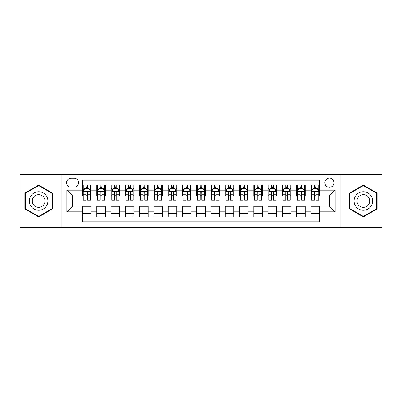 <?xml version="1.0" encoding="UTF-8"?>
<svg xmlns="http://www.w3.org/2000/svg" width="402" height="402" viewBox="0 0 402 402"><rect width="100%" height="100%" fill="white"/><g stroke="black" fill="none" stroke-linecap="round" stroke-linejoin="round"><path stroke-width="0.6" d="M329.449 178.166A4.568 4.568 0 0 0 324.881 182.729A4.568 4.568 0 0 0 329.449 187.297A4.568 4.568 0 0 0 334.017 182.729A4.568 4.568 0 0 0 329.449 178.166M340.866 227.401L381.9 227.401L381.9 174.599L340.866 174.599L340.866 227.401L61.134 227.401L61.134 174.599L20.1 174.599L20.1 227.401L61.134 227.401M319.459 184.945L310.897 184.945L310.897 190.151L305.188 190.151L305.188 195.864L310.897 195.864L310.897 190.151M305.188 190.151L305.188 184.945L296.626 184.945L296.626 190.151L290.912 190.151L290.912 195.864L296.626 195.864L296.626 190.151M290.912 190.151L290.912 184.945L282.35 184.945L282.35 190.151L276.641 190.151L276.641 195.864L282.35 195.864L282.35 190.151M276.641 190.151L276.641 184.945L268.079 184.945L268.079 190.151L262.37 190.151L262.37 195.864L268.079 195.864L268.079 190.151M262.37 190.151L262.37 184.945L253.808 184.945L253.808 190.151L248.099 190.151L248.099 195.864L253.808 195.864L253.808 190.151M248.099 190.151L248.099 184.945L239.537 184.945L239.537 190.151L233.828 190.151L233.828 195.864L239.537 195.864L239.537 190.151M233.828 190.151L233.828 184.945L225.261 184.945L225.261 190.151L219.552 190.151L219.552 195.864L225.261 195.864L225.261 190.151M219.552 190.151L219.552 184.945L210.99 184.945L210.99 190.151L205.281 190.151L205.281 195.864L210.99 195.864L210.99 190.151M205.281 190.151L205.281 184.945L196.719 184.945L196.719 190.151L191.01 190.151L191.01 195.864L196.719 195.864L196.719 190.151M191.01 190.151L191.01 184.945L182.448 184.945L182.448 190.151L176.739 190.151L176.739 195.864L182.448 195.864L182.448 190.151M176.739 190.151L176.739 184.945L168.172 184.945L168.172 190.151L162.463 190.151L162.463 195.864L168.172 195.864L168.172 190.151M162.463 190.151L162.463 184.945L153.901 184.945L153.901 190.151L148.192 190.151L148.192 195.864L153.901 195.864L153.901 190.151M148.192 190.151L148.192 184.945L139.63 184.945L139.63 190.151L133.921 190.151L133.921 195.864L139.63 195.864L139.63 190.151M133.921 190.151L133.921 184.945L125.359 184.945L125.359 190.151L119.65 190.151L119.65 195.864L125.359 195.864L125.359 190.151M119.65 190.151L119.65 184.945L111.088 184.945L111.088 190.151L105.374 190.151L105.374 195.864L111.088 195.864L111.088 190.151M105.374 190.151L105.374 184.945L96.812 184.945L96.812 195.864L91.103 195.864L91.103 184.945L82.541 184.945M82.541 217.055L91.103 217.055L91.103 206.136L96.812 206.136L96.812 217.055L105.374 217.055L105.374 206.136L111.088 206.136L111.088 211.849L105.374 211.849M111.088 211.849L111.088 217.055L119.65 217.055L119.65 206.136L125.359 206.136L125.359 211.849L119.65 211.849M125.359 211.849L125.359 217.055L133.921 217.055L133.921 206.136L139.63 206.136L139.63 211.849L133.921 211.849M139.63 211.849L139.63 217.055L148.192 217.055L148.192 206.136L153.901 206.136L153.901 211.849L148.192 211.849M153.901 211.849L153.901 217.055L162.463 217.055L162.463 206.136L168.172 206.136L168.172 211.849L162.463 211.849M168.172 211.849L168.172 217.055L176.739 217.055L176.739 206.136L182.448 206.136L182.448 211.849L176.739 211.849M182.448 211.849L182.448 217.055L191.01 217.055L191.01 206.136L196.719 206.136L196.719 211.849L191.01 211.849M196.719 211.849L196.719 217.055L205.281 217.055L205.281 206.136L210.99 206.136L210.99 211.849L205.281 211.849M210.99 211.849L210.99 217.055L219.552 217.055L219.552 206.136L225.261 206.136L225.261 211.849L219.552 211.849M225.261 211.849L225.261 217.055L233.828 217.055L233.828 206.136L239.537 206.136L239.537 211.849L233.828 211.849M239.537 211.849L239.537 217.055L248.099 217.055L248.099 206.136L253.808 206.136L253.808 211.849L248.099 211.849M253.808 211.849L253.808 217.055L262.37 217.055L262.37 206.136L268.079 206.136L268.079 211.849L262.37 211.849M268.079 211.849L268.079 217.055L276.641 217.055L276.641 206.136L282.35 206.136L282.35 211.849L276.641 211.849M282.35 211.849L282.35 217.055L290.912 217.055L290.912 206.136L296.626 206.136L296.626 211.849L290.912 211.849M296.626 211.849L296.626 217.055L305.188 217.055L305.188 206.136L310.897 206.136L310.897 211.849L305.188 211.849M70.978 187.156L74.119 187.156A4.422 4.422 0 0 0 78.546 182.729A4.422 4.422 0 0 0 74.119 178.307L70.978 178.307A4.422 4.422 0 0 0 66.556 182.729A4.422 4.422 0 0 0 70.978 187.156M340.866 174.599L61.134 174.599M319.459 190.151L319.459 180.161L82.541 180.161L82.541 195.864L72.551 195.864L72.551 206.136L82.541 206.136L82.541 221.839L319.459 221.839L319.459 206.136L329.449 206.136L329.449 195.864L319.459 195.864L319.459 190.151L335.157 190.151L335.157 211.849L319.459 211.849M82.541 211.849L66.843 211.849L66.843 190.151L82.541 190.151M310.897 211.849L310.897 217.055L319.459 217.055M82.541 188.513L83.254 188.513M85.968 188.513L87.681 188.513M90.39 188.513L91.103 188.513M82.541 195.719L83.254 195.719M85.968 195.719L87.681 195.719M90.39 195.719L91.103 195.719M82.541 206.281L91.103 206.281M82.541 213.487L91.103 213.487M96.812 195.719L97.525 195.719M100.239 195.719L101.952 195.719M104.661 195.719L105.374 195.719M96.812 188.513L97.525 188.513M100.239 188.513L101.952 188.513M104.661 188.513L105.374 188.513M96.812 206.281L105.374 206.281M96.812 213.487L105.374 213.487M111.088 206.281L119.65 206.281M111.088 213.487L119.65 213.487M111.088 188.513L111.801 188.513M114.51 188.513L116.223 188.513M118.937 188.513L119.65 188.513M111.088 195.719L111.801 195.719M114.51 195.719L116.223 195.719M118.937 195.719L119.65 195.719M125.359 206.281L133.921 206.281M125.359 213.487L133.921 213.487M125.359 188.513L126.072 188.513M128.781 188.513L130.494 188.513M133.208 188.513L133.921 188.513M125.359 195.719L126.072 195.719M128.781 195.719L130.494 195.719M133.208 195.719L133.921 195.719M139.63 206.281L148.192 206.281M139.63 213.487L148.192 213.487M139.63 188.513L140.343 188.513M143.057 188.513L144.765 188.513M147.479 188.513L148.192 188.513M139.63 195.719L140.343 195.719M143.057 195.719L144.765 195.719M147.479 195.719L148.192 195.719M153.901 206.281L162.463 206.281M153.901 213.487L162.463 213.487M153.901 188.513L154.614 188.513M157.328 188.513L159.041 188.513M161.75 188.513L162.463 188.513M153.901 195.719L154.614 195.719M157.328 195.719L159.041 195.719M161.75 195.719L162.463 195.719M168.172 206.281L176.739 206.281M168.172 213.487L176.739 213.487M168.172 188.513L168.885 188.513M171.599 188.513L173.312 188.513M176.026 188.513L176.739 188.513M168.172 195.719L168.885 195.719M171.599 195.719L173.312 195.719M176.026 195.719L176.739 195.719M182.448 206.281L191.01 206.281M182.448 213.487L191.01 213.487M182.448 188.513L183.161 188.513M185.87 188.513L187.583 188.513M190.297 188.513L191.01 188.513M182.448 195.719L183.161 195.719M185.87 195.719L187.583 195.719M190.297 195.719L191.01 195.719M196.719 206.281L205.281 206.281M196.719 213.487L205.281 213.487M196.719 188.513L197.432 188.513M200.146 188.513L201.854 188.513M204.568 188.513L205.281 188.513M196.719 195.719L197.432 195.719M200.146 195.719L201.854 195.719M204.568 195.719L205.281 195.719M210.99 206.281L219.552 206.281M210.99 213.487L219.552 213.487M210.99 188.513L211.703 188.513M214.417 188.513L216.13 188.513M218.839 188.513L219.552 188.513M210.99 195.719L211.703 195.719M214.417 195.719L216.13 195.719M218.839 195.719L219.552 195.719M225.261 206.281L233.828 206.281M225.261 213.487L233.828 213.487M225.261 188.513L225.974 188.513M228.688 188.513L230.401 188.513M233.115 188.513L233.828 188.513M225.261 195.719L225.974 195.719M228.688 195.719L230.401 195.719M233.115 195.719L233.828 195.719M239.537 206.281L248.099 206.281M239.537 213.487L248.099 213.487M239.537 188.513L240.25 188.513M242.959 188.513L244.672 188.513M247.386 188.513L248.099 188.513M239.537 195.719L240.25 195.719M242.959 195.719L244.672 195.719M247.386 195.719L248.099 195.719M253.808 206.281L262.37 206.281M253.808 213.487L262.37 213.487M253.808 188.513L254.521 188.513M257.235 188.513L258.943 188.513M261.657 188.513L262.37 188.513M253.808 195.719L254.521 195.719M257.235 195.719L258.943 195.719M261.657 195.719L262.37 195.719M268.079 206.281L276.641 206.281M268.079 213.487L276.641 213.487M268.079 188.513L268.792 188.513M271.506 188.513L273.219 188.513M275.928 188.513L276.641 188.513M268.079 195.719L268.792 195.719M271.506 195.719L273.219 195.719M275.928 195.719L276.641 195.719M282.35 206.281L290.912 206.281M282.35 213.487L290.912 213.487M282.35 188.513L283.063 188.513M285.777 188.513L287.49 188.513M290.199 188.513L290.912 188.513M282.35 195.719L283.063 195.719M285.777 195.719L287.49 195.719M290.199 195.719L290.912 195.719M296.626 206.281L305.188 206.281M296.626 213.487L305.188 213.487M296.626 188.513L297.339 188.513M300.048 188.513L301.761 188.513M304.475 188.513L305.188 188.513M296.626 195.719L297.339 195.719M300.048 195.719L301.761 195.719M304.475 195.719L305.188 195.719M310.897 206.281L319.459 206.281M310.897 213.487L319.459 213.487M310.897 188.513L311.61 188.513M314.319 188.513L316.032 188.513M318.746 188.513L319.459 188.513M310.897 195.719L311.61 195.719M314.319 195.719L316.032 195.719M318.746 195.719L319.459 195.719M72.551 195.864L66.843 190.151M72.551 206.136L66.843 211.849M335.157 190.151L329.449 195.864M335.157 211.849L329.449 206.136M38.652 216.904L52.426 208.95L52.426 193.05L38.652 185.096L24.879 193.05L24.879 208.95L38.652 216.904M377.121 193.05L363.348 185.096L349.574 193.05L349.574 208.95L363.348 216.904L377.121 208.95L377.121 193.05M87.681 186.799L85.968 186.799M90.39 198.98L87.681 198.98L87.681 200.146L90.39 200.146L90.39 191.437L88.963 188.583L84.681 188.583L83.254 191.437L83.254 200.146L85.968 200.146L85.968 198.98L83.254 198.98M83.254 191.437L83.254 184.945M90.39 191.437L90.39 184.945M85.968 188.583L85.968 184.945M87.681 184.945L87.681 188.583M87.681 198.98L87.681 192.508C87.108 191.407 86.536 191.407 85.968 192.508L85.968 198.98M38.652 191.724A9.276 9.276 0 0 0 29.376 201A9.276 9.276 0 0 0 38.652 210.276A9.276 9.276 0 0 0 47.928 201A9.276 9.276 0 0 0 38.652 191.724M38.652 194.648A6.352 6.352 0 0 0 32.301 201A6.352 6.352 0 0 0 38.652 207.352A6.352 6.352 0 0 0 45.004 201A6.352 6.352 0 0 0 38.652 194.648M51.999 208.703L38.652 216.407L25.311 208.703L25.311 193.297L38.652 185.593L51.999 193.297L51.999 208.703M355.313 196.362A9.276 9.276 0 0 0 358.71 209.035A9.276 9.276 0 0 0 371.383 205.638A9.276 9.276 0 0 0 367.986 192.965A9.276 9.276 0 0 0 355.313 196.362M357.845 197.824A6.352 6.352 0 0 0 360.172 206.502A6.352 6.352 0 0 0 368.845 204.176A6.352 6.352 0 0 0 366.523 195.498A6.352 6.352 0 0 0 357.845 197.824M376.689 193.297L376.689 208.703L363.348 216.407L350.001 208.703L350.001 193.297L363.348 185.593L376.689 193.297M101.952 186.799L100.239 186.799M104.661 198.98L101.952 198.98L101.952 200.146L104.661 200.146L104.661 191.437L103.234 188.583L98.952 188.583L97.525 191.437L97.525 200.146L100.239 200.146L100.239 198.98L97.525 198.98M97.525 191.437L97.525 184.945M104.661 191.437L104.661 184.945M100.239 188.583L100.239 184.945M101.952 184.945L101.952 188.583M101.952 198.98L101.952 192.508C101.379 191.407 100.812 191.407 100.239 192.508L100.239 198.98M116.223 186.799L114.51 186.799M118.937 198.98L116.223 198.98L116.223 200.146L118.937 200.146L118.937 191.437L117.51 188.583L113.228 188.583L111.801 191.437L111.801 200.146L114.51 200.146L114.51 198.98L111.801 198.98M111.801 191.437L111.801 184.945M118.937 191.437L118.937 184.945M114.51 188.583L114.51 184.945M116.223 184.945L116.223 188.583M116.223 198.98L116.223 192.508C115.655 191.407 115.083 191.407 114.51 192.508L114.51 198.98M130.494 186.799L128.781 186.799M133.208 198.98L130.494 198.98L130.494 200.146L133.208 200.146L133.208 191.437L131.781 188.583L127.499 188.583L126.072 191.437L126.072 200.146L128.781 200.146L128.781 198.98L126.072 198.98M126.072 191.437L126.072 184.945M133.208 191.437L133.208 184.945M128.781 188.583L128.781 184.945M130.494 184.945L130.494 188.583M130.494 198.98L130.494 192.508C129.926 191.407 129.354 191.407 128.781 192.508L128.781 198.98M144.765 186.799L143.057 186.799M147.479 198.98L144.765 198.98L144.765 200.146L147.479 200.146L147.479 191.437L146.052 188.583L141.77 188.583L140.343 191.437L140.343 200.146L143.057 200.146L143.057 198.98L140.343 198.98M140.343 191.437L140.343 184.945M147.479 191.437L147.479 184.945M143.057 188.583L143.057 184.945M144.765 184.945L144.765 188.583M144.765 198.98L144.765 192.508C144.197 191.407 143.625 191.407 143.057 192.508L143.057 198.98M159.041 186.799L157.328 186.799M161.75 198.98L159.041 198.98L159.041 200.146L161.75 200.146L161.75 191.437L160.323 188.583L156.041 188.583L154.614 191.437L154.614 200.146L157.328 200.146L157.328 198.98L154.614 198.98M154.614 191.437L154.614 184.945M161.75 191.437L161.75 184.945M157.328 188.583L157.328 184.945M159.041 184.945L159.041 188.583M159.041 198.98L159.041 192.508C158.468 191.407 157.901 191.407 157.328 192.508L157.328 198.98M173.312 186.799L171.599 186.799M176.026 198.98L173.312 198.98L173.312 200.146L176.026 200.146L176.026 191.437L174.599 188.583L170.312 188.583L168.885 191.437L168.885 200.146L171.599 200.146L171.599 198.98L168.885 198.98M168.885 191.437L168.885 184.945M176.026 191.437L176.026 184.945M171.599 188.583L171.599 184.945M173.312 184.945L173.312 188.583M173.312 198.98L173.312 192.508C172.739 191.407 172.172 191.407 171.599 192.508L171.599 198.98M187.583 186.799L185.87 186.799M190.297 198.98L187.583 198.98L187.583 200.146L190.297 200.146L190.297 191.437L188.87 188.583L184.588 188.583L183.161 191.437L183.161 200.146L185.87 200.146L185.87 198.98L183.161 198.98M183.161 191.437L183.161 184.945M190.297 191.437L190.297 184.945M185.87 188.583L185.87 184.945M187.583 184.945L187.583 188.583M187.583 198.98L187.583 192.508C187.015 191.407 186.443 191.407 185.87 192.508L185.87 198.98M201.854 186.799L200.146 186.799M204.568 198.98L201.854 198.98L201.854 200.146L204.568 200.146L204.568 191.437L203.141 188.583L198.859 188.583L197.432 191.437L197.432 200.146L200.146 200.146L200.146 198.98L197.432 198.98M197.432 191.437L197.432 184.945M204.568 191.437L204.568 184.945M200.146 188.583L200.146 184.945M201.854 184.945L201.854 188.583M201.854 198.98L201.854 192.508C201.286 191.407 200.714 191.407 200.146 192.508L200.146 198.98M216.13 186.799L214.417 186.799M218.839 198.98L216.13 198.98L216.13 200.146L218.839 200.146L218.839 191.437L217.412 188.583L213.13 188.583L211.703 191.437L211.703 200.146L214.417 200.146L214.417 198.98L211.703 198.98M211.703 191.437L211.703 184.945M218.839 191.437L218.839 184.945M214.417 188.583L214.417 184.945M216.13 184.945L216.13 188.583M216.13 198.98L216.13 192.508C215.557 191.407 214.99 191.407 214.417 192.508L214.417 198.98M230.401 186.799L228.688 186.799M233.115 198.98L230.401 198.98L230.401 200.146L233.115 200.146L233.115 191.437L231.688 188.583L227.401 188.583L225.974 191.437L225.974 200.146L228.688 200.146L228.688 198.98L225.974 198.98M225.974 191.437L225.974 184.945M233.115 191.437L233.115 184.945M228.688 188.583L228.688 184.945M230.401 184.945L230.401 188.583M230.401 198.98L230.401 192.508C229.828 191.407 229.261 191.407 228.688 192.508L228.688 198.98M244.672 186.799L242.959 186.799M247.386 198.98L244.672 198.98L244.672 200.146L247.386 200.146L247.386 191.437L245.959 188.583L241.677 188.583L240.25 191.437L240.25 200.146L242.959 200.146L242.959 198.98L240.25 198.98M240.25 191.437L240.25 184.945M247.386 191.437L247.386 184.945M242.959 188.583L242.959 184.945M244.672 184.945L244.672 188.583M244.672 198.98L244.672 192.508C244.104 191.407 243.532 191.407 242.959 192.508L242.959 198.98M258.943 186.799L257.235 186.799M261.657 198.98L258.943 198.98L258.943 200.146L261.657 200.146L261.657 191.437L260.23 188.583L255.948 188.583L254.521 191.437L254.521 200.146L257.235 200.146L257.235 198.98L254.521 198.98M254.521 191.437L254.521 184.945M261.657 191.437L261.657 184.945M257.235 188.583L257.235 184.945M258.943 184.945L258.943 188.583M258.943 198.98L258.943 192.508C258.375 191.407 257.803 191.407 257.235 192.508L257.235 198.98M273.219 186.799L271.506 186.799M275.928 198.98L273.219 198.98L273.219 200.146L275.928 200.146L275.928 191.437L274.501 188.583L270.219 188.583L268.792 191.437L268.792 200.146L271.506 200.146L271.506 198.98L268.792 198.98M268.792 191.437L268.792 184.945M275.928 191.437L275.928 184.945M271.506 188.583L271.506 184.945M273.219 184.945L273.219 188.583M273.219 198.98L273.219 192.508C272.646 191.407 272.079 191.407 271.506 192.508L271.506 198.98M287.49 186.799L285.777 186.799M290.199 198.98L287.49 198.98L287.49 200.146L290.199 200.146L290.199 191.437L288.772 188.583L284.49 188.583L283.063 191.437L283.063 200.146L285.777 200.146L285.777 198.98L283.063 198.98M283.063 191.437L283.063 184.945M290.199 191.437L290.199 184.945M285.777 188.583L285.777 184.945M287.49 184.945L287.49 188.583M287.49 198.98L287.49 192.508C286.917 191.407 286.35 191.407 285.777 192.508L285.777 198.98M301.761 186.799L300.048 186.799M304.475 198.98L301.761 198.98L301.761 200.146L304.475 200.146L304.475 191.437L303.048 188.583L298.766 188.583L297.339 191.437L297.339 200.146L300.048 200.146L300.048 198.98L297.339 198.98M297.339 191.437L297.339 184.945M304.475 191.437L304.475 184.945M300.048 188.583L300.048 184.945M301.761 184.945L301.761 188.583M301.761 198.98L301.761 192.508C301.193 191.407 300.621 191.407 300.048 192.508L300.048 198.98M316.032 186.799L314.319 186.799M318.746 198.98L316.032 198.98L316.032 200.146L318.746 200.146L318.746 191.437L317.319 188.583L313.037 188.583L311.61 191.437L311.61 200.146L314.319 200.146L314.319 198.98L311.61 198.98M311.61 191.437L311.61 184.945M318.746 191.437L318.746 184.945M314.319 188.583L314.319 184.945M316.032 184.945L316.032 188.583M316.032 198.98L316.032 192.508C315.464 191.407 314.892 191.407 314.319 192.508L314.319 198.98M96.812 211.849L91.103 211.849M96.812 190.151L91.103 190.151M90.355 191.367L83.289 191.367M83.254 189.367L84.289 189.367M89.355 189.367L90.39 189.367M85.968 194.744L83.254 194.744M90.39 194.744L87.681 194.744M87.681 187.709L85.968 187.709M104.626 191.367L97.56 191.367M97.525 189.367L98.56 189.367M103.631 189.367L104.661 189.367M100.239 194.744L97.525 194.744M104.661 194.744L101.952 194.744M101.952 187.709L100.239 187.709M118.902 191.367L111.836 191.367M111.801 189.367L112.831 189.367M117.902 189.367L118.937 189.367M114.51 194.744L111.801 194.744M118.937 194.744L116.223 194.744M116.223 187.709L114.51 187.709M133.173 191.367L126.107 191.367M126.072 189.367L127.107 189.367M132.173 189.367L133.208 189.367M128.781 194.744L126.072 194.744M133.208 194.744L130.494 194.744M130.494 187.709L128.781 187.709M147.444 191.367L140.378 191.367M140.343 189.367L141.378 189.367M146.444 189.367L147.479 189.367M143.057 194.744L140.343 194.744M147.479 194.744L144.765 194.744M144.765 187.709L143.057 187.709M161.715 191.367L154.649 191.367M154.614 189.367L155.649 189.367M160.715 189.367L161.75 189.367M157.328 194.744L154.614 194.744M161.75 194.744L159.041 194.744M159.041 187.709L157.328 187.709M175.986 191.367L168.925 191.367M168.885 189.367L169.92 189.367M174.991 189.367L176.026 189.367M171.599 194.744L168.885 194.744M176.026 194.744L173.312 194.744M173.312 187.709L171.599 187.709M190.262 191.367L183.196 191.367M183.161 189.367L184.196 189.367M189.262 189.367L190.297 189.367M185.87 194.744L183.161 194.744M190.297 194.744L187.583 194.744M187.583 187.709L185.87 187.709M204.533 191.367L197.467 191.367M197.432 189.367L198.467 189.367M203.533 189.367L204.568 189.367M200.146 194.744L197.432 194.744M204.568 194.744L201.854 194.744M201.854 187.709L200.146 187.709M218.804 191.367L211.738 191.367M211.703 189.367L212.738 189.367M217.804 189.367L218.839 189.367M214.417 194.744L211.703 194.744M218.839 194.744L216.13 194.744M216.13 187.709L214.417 187.709M233.075 191.367L226.014 191.367M225.974 189.367L227.009 189.367M232.08 189.367L233.115 189.367M228.688 194.744L225.974 194.744M233.115 194.744L230.401 194.744M230.401 187.709L228.688 187.709M247.351 191.367L240.285 191.367M240.25 189.367L241.285 189.367M246.351 189.367L247.386 189.367M242.959 194.744L240.25 194.744M247.386 194.744L244.672 194.744M244.672 187.709L242.959 187.709M261.622 191.367L254.556 191.367M254.521 189.367L255.556 189.367M260.622 189.367L261.657 189.367M257.235 194.744L254.521 194.744M261.657 194.744L258.943 194.744M258.943 187.709L257.235 187.709M275.893 191.367L268.827 191.367M268.792 189.367L269.827 189.367M274.893 189.367L275.928 189.367M271.506 194.744L268.792 194.744M275.928 194.744L273.219 194.744M273.219 187.709L271.506 187.709M290.164 191.367L283.098 191.367M283.063 189.367L284.098 189.367M289.169 189.367L290.199 189.367M285.777 194.744L283.063 194.744M290.199 194.744L287.49 194.744M287.49 187.709L285.777 187.709M304.44 191.367L297.374 191.367M297.339 189.367L298.369 189.367M303.44 189.367L304.475 189.367M300.048 194.744L297.339 194.744M304.475 194.744L301.761 194.744M301.761 187.709L300.048 187.709M318.711 191.367L311.645 191.367M311.61 189.367L312.645 189.367M317.711 189.367L318.746 189.367M314.319 194.744L311.61 194.744M318.746 194.744L316.032 194.744M316.032 187.709L314.319 187.709"/></g></svg>
